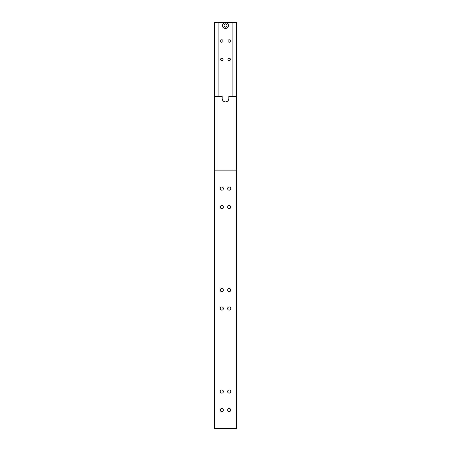 <?xml version="1.0" encoding="UTF-8"?>
<svg xmlns="http://www.w3.org/2000/svg" width="451" height="451" viewBox="0 0 451 451"><rect width="100%" height="100%" fill="white"/><g stroke="black" fill="none" stroke-linecap="round" stroke-linejoin="round"><path stroke-width="0.68" d="M236.2 96.351L228.82 96.351L228.82 98.566A3.32 3.32 0 0 1 225.5 101.887A3.32 3.32 0 0 1 222.18 98.566L222.18 96.351L214.428 96.351L214.428 428.45L236.572 428.45L236.572 96.351L236.2 96.351L236.2 170.151M233.984 170.151L233.984 96.351M214.8 170.151L214.8 96.351M217.016 170.151L217.016 96.351M223.38 391.553A1.567 1.567 0 0 1 221.807 393.12A1.567 1.567 0 0 1 220.24 391.553A1.567 1.567 0 0 1 221.807 389.98A1.567 1.567 0 0 1 223.38 391.553M223.38 409.998A1.567 1.567 0 0 1 221.807 411.566A1.567 1.567 0 0 1 220.24 409.998A1.567 1.567 0 0 1 221.807 408.431A1.567 1.567 0 0 1 223.38 409.998M230.76 391.553A1.567 1.567 0 0 1 229.193 393.12A1.567 1.567 0 0 1 227.62 391.553A1.567 1.567 0 0 1 229.193 389.98A1.567 1.567 0 0 1 230.76 391.553M230.76 409.998A1.567 1.567 0 0 1 229.193 411.566A1.567 1.567 0 0 1 227.62 409.998A1.567 1.567 0 0 1 229.193 408.431A1.567 1.567 0 0 1 230.76 409.998M230.76 290.078A1.567 1.567 0 0 1 229.193 291.645A1.567 1.567 0 0 1 227.62 290.078A1.567 1.567 0 0 1 229.193 288.505A1.567 1.567 0 0 1 230.76 290.078M230.76 308.523A1.567 1.567 0 0 1 229.193 310.091A1.567 1.567 0 0 1 227.62 308.523A1.567 1.567 0 0 1 229.193 306.956A1.567 1.567 0 0 1 230.76 308.523M223.38 290.078A1.567 1.567 0 0 1 221.807 291.645A1.567 1.567 0 0 1 220.24 290.078A1.567 1.567 0 0 1 221.807 288.505A1.567 1.567 0 0 1 223.38 290.078M223.38 308.523A1.567 1.567 0 0 1 221.807 310.091A1.567 1.567 0 0 1 220.24 308.523A1.567 1.567 0 0 1 221.807 306.956A1.567 1.567 0 0 1 223.38 308.523M230.76 188.603A1.567 1.567 0 0 1 229.193 190.17A1.567 1.567 0 0 1 227.62 188.603A1.567 1.567 0 0 1 229.193 187.03A1.567 1.567 0 0 1 230.76 188.603M230.76 207.048A1.567 1.567 0 0 1 229.193 208.616A1.567 1.567 0 0 1 227.62 207.048A1.567 1.567 0 0 1 229.193 205.481A1.567 1.567 0 0 1 230.76 207.048M223.38 188.603A1.567 1.567 0 0 1 221.807 190.17A1.567 1.567 0 0 1 220.24 188.603A1.567 1.567 0 0 1 221.807 187.03A1.567 1.567 0 0 1 223.38 188.603M223.38 207.048A1.567 1.567 0 0 1 221.807 208.616A1.567 1.567 0 0 1 220.24 207.048A1.567 1.567 0 0 1 221.807 205.481A1.567 1.567 0 0 1 223.38 207.048M236.572 170.151L214.428 170.151M222.732 25.504A2.768 2.768 0 0 1 225.5 22.736A2.768 2.768 0 0 1 228.268 25.504A2.768 2.768 0 0 1 225.5 28.272A2.768 2.768 0 0 1 222.732 25.504M228.454 25.504A2.954 2.954 0 0 0 225.5 22.55A2.954 2.954 0 0 0 222.546 25.504A2.954 2.954 0 0 0 225.5 28.452A2.954 2.954 0 0 0 228.454 25.504M220.584 59.447A1.229 1.229 0 0 1 221.807 58.224A1.229 1.229 0 0 1 223.036 59.447A1.229 1.229 0 0 1 221.807 60.676A1.229 1.229 0 0 1 220.584 59.447M220.584 41.002A1.229 1.229 0 0 1 221.807 39.773A1.229 1.229 0 0 1 223.036 41.002A1.229 1.229 0 0 1 221.807 42.225A1.229 1.229 0 0 1 220.584 41.002M227.964 59.447A1.229 1.229 0 0 1 229.193 58.224A1.229 1.229 0 0 1 230.416 59.447A1.229 1.229 0 0 1 229.193 60.676A1.229 1.229 0 0 1 227.964 59.447M227.964 41.002A1.229 1.229 0 0 1 229.193 39.773A1.229 1.229 0 0 1 230.416 41.002A1.229 1.229 0 0 1 229.193 42.225A1.229 1.229 0 0 1 227.964 41.002M236.572 96.351L236.572 22.55L214.428 22.55L214.428 96.351M218.121 96.351L218.121 22.55M232.879 22.55L232.879 96.351M224.023 24.647L224.023 26.355L225.5 27.207L226.977 26.355L226.977 24.647L225.5 23.796L224.023 24.647"/></g></svg>
